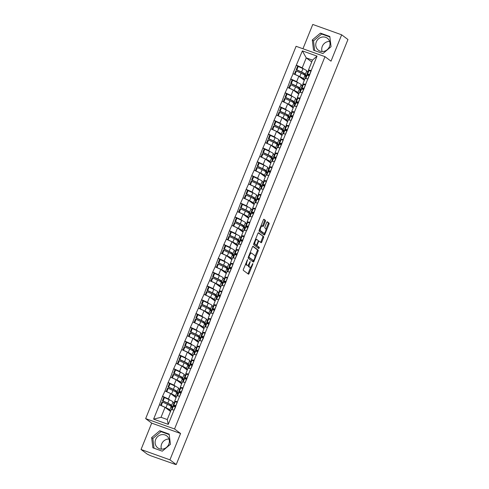 <?xml version="1.0" encoding="UTF-8"?>
<svg xmlns="http://www.w3.org/2000/svg" width="489" height="489" viewBox="0 0 489 489"><rect width="100%" height="100%" fill="white"/><g stroke="black" fill="none" stroke-linecap="round" stroke-linejoin="round"><path stroke-width="0.73" d="M247.581 259.61L243.412 269.292A0.941 0.336 109.7 0 0 243.345 270.374L248.424 274.17A0.941 0.336 109.7 0 0 248.455 274.188A0.941 0.336 109.7 0 0 249.054 273.51L252.782 264.286L252.807 263.522L251.908 265.185A3.013 1.082 109.7 0 1 249.989 267.349A3.013 1.082 109.7 0 1 249.879 267.287L249.457 266.976A3.013 1.082 109.7 0 1 249.677 263.522L250.209 261.572L249.28 263.223A3.013 1.082 109.7 0 1 247.361 265.386A3.013 1.082 109.7 0 1 247.257 265.331L246.835 265.014A3.013 1.082 109.7 0 1 247.055 261.56L247.581 259.61M322.098 51.522A7.482 6.938 126.8 0 1 322.294 46.351A7.482 6.938 126.8 0 1 329.647 41.424M316.316 41.883A7.482 6.938 -53.2 0 0 318.406 50.226A7.482 6.938 -53.2 0 0 329.452 46.596A7.482 6.938 -53.2 0 0 327.361 38.246A7.482 6.938 -53.2 0 0 316.316 41.883M161.449 449.146A7.482 6.938 126.8 0 1 161.645 443.975A7.482 6.938 126.8 0 1 168.998 439.049M168.803 444.214A7.482 6.938 126.8 0 1 157.758 447.851A7.482 6.938 126.8 0 1 155.667 439.507A7.482 6.938 126.8 0 1 166.712 435.87A7.482 6.938 126.8 0 1 168.803 444.214M265.344 221.431A0.941 0.336 109.7 0 0 265.411 220.35L263.987 219.286A0.941 0.336 109.7 0 0 263.95 219.268A0.941 0.336 109.7 0 0 263.351 219.946L259.213 230.185A0.941 0.336 109.7 0 0 259.146 231.266L264.225 235.062A0.941 0.336 109.7 0 0 264.256 235.081A0.941 0.336 109.7 0 0 264.855 234.402L268.993 224.164A0.941 0.336 109.7 0 0 269.066 223.082L267.342 221.798A0.941 0.336 109.7 0 0 267.312 221.78A0.941 0.336 109.7 0 0 266.713 222.452L264.94 226.835A0.941 0.336 109.7 0 0 264.873 227.917L265.723 228.552A2.518 0.905 109.7 0 1 265.588 231.309A2.518 0.905 109.7 0 1 263.938 233.247A2.518 0.905 109.7 0 1 263.846 233.198L260.503 230.698A2.518 0.905 109.7 0 1 260.637 227.941A2.518 0.905 109.7 0 1 262.293 226.004A2.518 0.905 109.7 0 1 262.379 226.052L262.935 226.468A0.941 0.336 109.7 0 0 262.972 226.486A0.941 0.336 109.7 0 0 263.571 225.814L265.344 221.431L264.5 221.126A0.941 0.336 109.7 0 0 264.567 220.05L263.687 219.39M180.582 433.492L151.694 423.132L141.046 449.489L169.934 459.843L180.582 433.492L174.542 428.975L324.971 56.651L331.01 61.162L341.658 34.805L347.954 39.511L176.229 464.55L175.484 464.287M169.934 459.843L176.229 464.55M253.076 246.285A0.941 0.336 109.7 0 0 253.045 246.267A0.941 0.336 109.7 0 0 252.446 246.939L248.308 257.183A0.941 0.336 109.7 0 0 248.235 258.265L253.314 262.061A0.941 0.336 109.7 0 0 253.351 262.08A0.941 0.336 109.7 0 0 253.95 261.401L258.088 251.157A0.941 0.336 109.7 0 0 258.155 250.081L253.009 246.26M253.76 243.687L257.899 233.442A0.941 0.336 109.7 0 1 258.498 232.764A0.941 0.336 109.7 0 1 258.528 232.782L263.608 236.578A0.941 0.336 109.7 0 1 263.54 237.66L261.768 242.043A0.941 0.336 109.7 0 1 261.169 242.721A0.941 0.336 109.7 0 1 261.138 242.703L259.078 241.163A0.941 0.336 109.7 0 0 259.042 241.144A0.941 0.336 109.7 0 0 258.443 241.817L257.269 244.726A0.941 0.336 109.7 0 0 257.202 245.808L259.347 247.41L258.877 248.638L253.693 244.763A0.941 0.336 109.7 0 1 253.76 243.687M174.542 428.975L145.655 418.621L296.089 46.296L324.971 56.651M297.96 66.382L296.322 65.159L292.929 73.564L298.828 76.235L304.311 80.33M296.322 65.159L302.385 50.88L317.037 56.131L168.247 424.391L153.595 419.14L159.402 404.77L165.05 407.349L170.527 411.445M164.182 397.502L162.544 396.273L159.402 404.77M162.544 396.273L164.976 390.974L170.624 393.553L176.101 397.649M169.756 383.706L168.118 382.477L164.976 390.974M168.118 382.477L170.551 377.178L176.199 379.757L181.676 383.853M175.331 369.91L173.693 368.682L170.551 377.178M173.693 368.682L176.126 363.376L181.774 365.961L187.25 370.057M180.906 356.108L179.267 354.886L176.126 363.376M179.267 354.886L181.7 349.58L187.348 352.166L192.825 356.261M186.48 342.312L184.842 341.09L181.7 349.58M184.842 341.09L187.275 335.784L192.923 338.37L198.4 342.465M192.055 328.516L190.417 327.294L187.275 335.784M190.417 327.294L192.849 321.988L198.497 324.574L203.974 328.669M197.629 314.72L195.991 313.498L192.849 321.988M195.991 313.498L198.424 308.192L204.066 310.778L209.549 314.873M203.204 300.924L201.566 299.702L198.424 308.192M201.566 299.702L203.992 294.396L209.64 296.982L215.123 301.077M208.779 287.129L207.134 285.906L203.992 294.396M207.134 285.906L209.567 280.6L215.215 283.186L220.698 287.281M214.347 273.333L212.709 272.11L209.567 280.6M212.709 272.11L215.142 266.805L220.79 269.384L226.273 273.479M219.922 259.537L218.283 258.308L215.142 266.805M218.283 258.308L220.716 253.009L226.364 255.588L231.847 259.683M225.496 245.741L223.858 244.512L220.716 253.009M223.858 244.512L226.291 239.213L231.939 241.792L237.422 245.888M231.071 231.945L229.433 230.716L226.291 239.213M229.433 230.716L231.865 225.411L237.513 227.996L242.996 232.092M236.645 218.143L235.007 216.92L231.865 225.411M235.007 216.92L237.44 211.615L243.088 214.2L248.565 218.296M242.22 204.347L240.582 203.124L237.44 211.615M240.582 203.124L243.015 197.819L248.663 200.404L254.139 204.5M247.795 190.551L246.156 189.329L243.015 197.819M246.156 189.329L248.589 184.023L254.237 186.609L259.714 190.704M253.369 176.755L251.731 175.533L248.589 184.023M251.731 175.533L254.164 170.227L259.812 172.813L265.289 176.908M258.944 162.959L257.306 161.737L254.164 170.227M257.306 161.737L259.738 156.431L265.386 159.017L270.863 163.112M264.518 149.163L262.88 147.941L259.738 156.431M262.88 147.941L265.313 142.635L270.961 145.221L276.438 149.316M270.093 135.367L268.455 134.145L265.313 142.635M268.455 134.145L270.888 128.839L276.536 131.419L282.012 135.514M275.668 121.572L274.029 120.343L270.888 128.839M274.029 120.343L276.456 115.043L282.104 117.623L287.587 121.718M281.242 107.776L279.604 106.547L276.456 115.043M279.604 106.547L282.031 101.247L287.679 103.827L293.162 107.922M286.817 93.98L285.173 92.751L282.031 101.247M285.173 92.751L287.605 87.445L293.253 90.031L298.736 94.126M292.385 80.178L290.747 78.955L287.605 87.445M290.747 78.955L293.18 73.65M303.907 84.634L302.88 83.863L305.063 78.472L307.832 78.906M298.828 76.235L296.652 81.632L298.253 82.83M301.627 85.349L302.245 85.813M302.88 83.863L305.656 84.297M291.004 79.047L296.652 81.632M298.333 98.43L297.306 97.659L299.488 92.268L302.263 92.702M293.253 90.031L291.077 95.428L292.679 96.626M296.053 99.145L296.676 99.609M297.306 97.659L300.081 98.093M285.429 92.843L291.077 95.428M292.758 112.225L291.731 111.455L293.913 106.064L296.689 106.498M287.679 103.827L285.503 109.224L287.104 110.422M290.478 112.941L291.102 113.405M291.731 111.455L294.506 111.895M279.855 106.639L285.503 109.224M287.184 126.021L286.157 125.251L288.339 119.86L291.114 120.294M282.104 117.623L279.928 123.02L281.53 124.218M284.904 126.743L285.527 127.201M286.157 125.251L288.932 125.691M274.28 120.435L279.928 123.02M281.609 139.817L280.582 139.053L282.764 133.656L285.539 134.09M276.536 131.419L274.353 136.816L275.955 138.014M279.329 140.539L279.952 140.997M280.582 139.053L283.357 139.487M268.705 134.23L274.353 136.816M276.034 153.613L275.014 152.849L277.19 147.452L279.965 147.886M270.961 145.221L268.779 150.612L270.38 151.81M273.754 154.335L274.378 154.799M275.014 152.849L277.783 153.283M263.131 148.026L268.779 150.612M270.46 167.409L269.439 166.645L271.615 161.248L274.39 161.682M265.386 159.017L263.204 164.408L264.806 165.606M268.186 168.13L268.803 168.595M269.439 166.645L272.208 167.079M257.556 161.828L263.204 164.408M264.891 181.205L263.864 180.441L266.04 175.044L268.816 175.478M259.812 172.813L257.63 178.204L259.237 179.402M262.611 181.926L263.229 182.391M263.864 180.441L266.633 180.875M251.982 175.624L257.63 178.204M259.317 195.001L258.29 194.237L260.466 188.84L263.241 189.28M254.237 186.609L252.055 192L253.663 193.204M257.037 195.722L257.654 196.187M258.29 194.237L261.059 194.671M246.407 189.42L252.055 192M253.742 208.797L252.715 208.033L254.891 202.635L257.666 203.076M248.663 200.404L246.48 205.802L248.088 207M251.462 209.518L252.079 209.983M252.715 208.033L255.49 208.467M240.832 203.216L246.48 205.802M248.167 222.599L247.141 221.829L249.317 216.438L252.092 216.871M243.088 214.2L240.906 219.598L242.513 220.796M245.888 223.314L246.505 223.779M247.141 221.829L249.916 222.263M235.258 217.012L240.906 219.598M242.593 236.395L241.566 235.625L243.748 230.233L246.517 230.667M237.513 227.996L235.331 233.394L236.939 234.592M240.313 237.11L240.93 237.575M241.566 235.625L244.341 236.059M229.683 230.808L235.331 233.394M237.018 250.191L235.991 249.421L238.174 244.029L240.943 244.463M231.939 241.792L229.763 247.189L231.364 248.388M234.738 250.906L235.356 251.37M235.991 249.421L238.766 249.861M224.115 244.604L229.763 247.189M231.444 263.987L230.417 263.216L232.599 257.825L235.368 258.259M226.364 255.588L224.188 260.985L225.79 262.183M229.164 264.708L229.781 265.166M230.417 263.216L233.192 263.657M218.54 258.4L224.188 260.985M225.869 277.783L224.842 277.018L227.024 271.621L229.793 272.055M220.79 269.384L218.614 274.781L220.215 275.979M223.589 278.504L224.207 278.962M224.842 277.018L227.617 277.452M212.966 272.196L218.614 274.781M220.294 291.578L219.268 290.814L221.45 285.417L224.225 285.851M215.215 283.186L213.039 288.577L214.64 289.775M218.015 292.3L218.638 292.764M219.268 290.814L222.043 291.248M207.391 285.992L213.039 288.577M214.72 305.374L213.693 304.61L215.875 299.213L218.65 299.647M209.64 296.982L207.464 302.373L209.066 303.571M212.44 306.096L213.063 306.56M213.693 304.61L216.468 305.044M201.816 299.794L207.464 302.373M209.145 319.17L208.118 318.406L210.301 313.009L213.076 313.443M204.066 310.778L201.89 316.169L203.491 317.367M206.865 319.892L207.489 320.356M208.118 318.406L210.893 318.84M196.242 313.59L201.89 316.169M203.571 332.966L202.544 332.202L204.726 326.805L207.501 327.245M198.497 324.574L196.315 329.965L197.917 331.169M201.291 333.687L201.914 334.152M202.544 332.202L205.319 332.636M190.667 327.385L196.315 329.965M197.996 346.762L196.975 345.998L199.151 340.601L201.926 341.041M192.923 338.37L190.741 343.767L192.342 344.965M195.716 347.483L196.34 347.948M196.975 345.998L199.744 346.432M185.093 341.181L190.741 343.767M192.421 360.564L191.401 359.794L193.577 354.403L196.352 354.837M187.348 352.166L185.166 357.563L186.767 358.761M190.148 361.279L190.765 361.744M191.401 359.794L194.17 360.228M179.518 354.977L185.166 357.563M186.853 374.36L185.826 373.59L188.002 368.199L190.777 368.633M181.774 365.961L179.591 371.359L181.199 372.557M184.573 375.075L185.19 375.54M185.826 373.59L188.595 374.024M173.943 368.773L179.591 371.359M181.278 388.156L180.252 387.386L182.428 381.995L185.203 382.429M176.199 379.757L174.017 385.155L175.624 386.353M178.998 388.871L179.616 389.336M180.252 387.386L183.02 387.826M168.369 382.569L174.017 385.155M175.704 401.952L174.677 401.182L176.853 395.79L179.628 396.224M170.624 393.553L168.442 398.951L170.05 400.149M173.424 402.673L174.041 403.132M174.677 401.182L177.452 401.622M162.794 396.365L168.442 398.951M141.046 449.489L147.342 454.195L150.759 455.766L175.423 464.44M165.05 407.349L161.028 417.3L167.262 419.538L171.278 409.586L174.053 410.02M167.262 419.538L168.247 424.391M153.595 419.14L161.028 417.3M341.658 34.805L312.771 24.45L302.954 48.753M151.694 423.132L145.655 418.621M309.482 70.832L308.455 70.068L312.477 60.116L306.242 57.885L302.226 67.837L303.828 69.035M311.725 61.981L306.242 57.885L302.385 50.88M307.202 71.553L307.819 72.017M308.455 70.068L311.23 70.502M312.477 60.116L317.037 56.131M296.578 65.251L302.226 67.837M151.645 437.594L152.886 447.814L162.269 451.176L170.41 444.324L169.17 434.104L159.781 430.742L151.645 437.594L152.849 438.499L154.035 448.224M322.923 53.552L331.059 46.7L329.818 36.486L320.436 33.118L312.294 39.97L313.535 50.19L322.923 53.552M245.674 263.699A3.013 1.082 109.7 0 0 245.991 264.708L246.835 265.014M246.639 265.105A3.013 1.082 109.7 0 1 246.517 265.087A3.013 1.082 109.7 0 1 246.413 265.026L245.991 264.708M248.369 264.824A3.013 1.082 109.7 0 0 248.614 266.67L249.457 266.976M249.262 267.067A3.013 1.082 109.7 0 1 249.145 267.043A3.013 1.082 109.7 0 1 249.035 266.988L248.614 266.67M247.88 273.767A0.941 0.336 109.7 0 0 248.216 273.21L250.68 267.116M254.983 256.45L257.245 250.857A0.941 0.336 109.7 0 0 257.312 249.775L252.776 246.389M252.776 261.652A0.941 0.336 109.7 0 0 253.106 261.102L253.326 260.558M249.084 256.523L249.042 257.281L253.522 260.625L254.451 258.895A3.013 1.082 109.7 0 0 254.665 255.441L251.621 253.161A3.013 1.082 109.7 0 0 251.517 253.106A3.013 1.082 109.7 0 0 249.598 255.264L249.084 256.523L248.638 256.364M253.522 260.625L248.345 257.086M250.778 252.862A3.013 1.082 109.7 0 0 250.674 252.801A3.013 1.082 109.7 0 0 249.983 253.039M258.229 232.886L263.608 236.578M260.594 242.293A0.941 0.336 109.7 0 0 260.93 241.743L262.697 237.361A0.941 0.336 109.7 0 0 262.77 236.279M259.005 241.138L258.235 240.857A0.941 0.336 109.7 0 0 258.216 240.845L259.042 241.144M253.962 243.192A2.518 0.905 109.7 0 0 254.219 243.907L256.242 245.087A0.941 0.336 109.7 0 0 256.273 245.105A0.941 0.336 109.7 0 0 256.358 245.502L259.347 247.41M258.271 248.192L258.504 247.104M255.399 244.787A0.941 0.336 109.7 0 0 255.435 244.806L256.273 245.105A0.941 0.336 109.7 0 0 256.878 244.433L258.051 241.523A0.941 0.336 109.7 0 0 258.119 240.441L256.939 239.561A2.518 0.905 109.7 0 0 256.853 239.518A2.518 0.905 109.7 0 0 255.197 241.45A2.518 0.905 109.7 0 0 255.062 244.207L256.242 245.087M256.095 239.262A2.518 0.905 109.7 0 0 256.01 239.213A2.518 0.905 109.7 0 0 255.515 239.347M262.397 226.065A0.941 0.336 109.7 0 0 262.727 225.515L264.5 221.126M261.536 225.753A2.518 0.905 109.7 0 0 261.45 225.704A2.518 0.905 109.7 0 0 260.979 225.82M259.402 229.72A2.518 0.905 109.7 0 0 259.659 230.398L260.503 230.698M263.192 232.966A2.518 0.905 109.7 0 1 263.094 232.941A2.518 0.905 109.7 0 1 263.003 232.898L259.659 230.398M265.985 229.231L268.155 223.858A0.941 0.336 109.7 0 0 268.223 222.782L267.043 221.896M263.681 234.659A0.941 0.336 109.7 0 0 264.017 234.103L264.408 233.131M169.225 434.599L160.991 431.646L152.849 438.499M160.991 431.646L159.781 430.742M329.879 36.975L321.64 34.022L313.504 40.874L314.684 50.599M313.504 40.874L312.294 39.97M321.64 34.022L320.436 33.118M174.848 406.634L174.28 406.304A7.861 0.807 22 0 1 173.534 405.821A7.861 0.807 22 0 1 173.149 405.35A7.861 0.807 22 0 1 173.772 405.283L175.961 405.577L177.342 402.166L175.148 401.879A7.861 0.807 22 0 0 174.524 401.946L173.149 405.35M175.508 406.726L175.404 406.671A6.424 0.66 22 0 1 174.793 406.273A6.424 0.66 22 0 1 174.481 405.888A6.424 0.66 22 0 1 174.995 405.833L175.985 405.968M170.869 406.212L170.288 404.831A6.424 0.66 22 0 0 167.171 403.028L162.446 400.839L163.075 400.956L164.451 397.551L163.821 397.435L162.446 400.839M168.98 410.289L168.448 409.391A6.424 0.66 -158 0 0 165.404 407.618M163.075 400.956L167.806 403.144A7.861 0.807 22 0 1 171.621 405.35L172.293 406.493L171.828 407.643L171.156 406.5A7.861 0.807 22 0 0 167.342 404.293L162.611 402.105L161.236 405.509L165.967 407.698L167.342 404.293M170.594 411.286L169.781 409.904A7.861 0.807 -158 0 0 165.967 407.698M173.705 406.487L173.876 406.059M173.901 403.48L172.996 401.946A7.861 0.807 -158 0 0 169.182 399.739L164.451 397.551M160.63 405.332L161.981 401.989L162.611 402.105M160.881 405.442L161.236 405.509M175.649 406.793L174.151 410.057M171.425 409.611L172.684 406.5A7.861 0.807 22 0 1 173.308 406.432L175.502 406.726M172.293 406.493L170.967 405.98M180.423 392.838L179.854 392.508A7.861 0.807 22 0 1 179.108 392.025A7.861 0.807 22 0 1 178.723 391.555A7.861 0.807 22 0 1 179.347 391.487L181.535 391.775L182.91 388.37L180.722 388.083A7.861 0.807 22 0 0 180.099 388.15L178.723 391.555M181.223 392.997L180.979 392.869A6.424 0.66 22 0 1 180.368 392.478A6.424 0.66 22 0 1 180.056 392.092A6.424 0.66 22 0 1 180.569 392.037L181.56 392.172M176.443 392.416L175.863 391.035A6.424 0.66 22 0 0 172.745 389.232L168.02 387.043L168.65 387.16L170.025 383.755L169.396 383.639L168.02 387.043M174.555 396.493L174.023 395.589A6.424 0.66 -158 0 0 170.979 393.822M168.65 387.16L173.381 389.348A7.861 0.807 22 0 1 177.195 391.555L177.868 392.698L177.403 393.847L176.731 392.704A7.861 0.807 22 0 0 172.917 390.497L168.185 388.309L166.81 391.713L171.541 393.902L172.917 390.497M176.168 397.49L175.355 396.108A7.861 0.807 -158 0 0 171.541 393.902M179.28 392.685L179.451 392.264M179.475 389.684L178.571 388.15A7.861 0.807 -158 0 0 174.756 385.943L170.025 383.755M166.205 391.536L167.556 388.193L168.185 388.309M166.456 391.646L166.81 391.713M179.726 396.261L181.071 392.93L178.882 392.636A7.861 0.807 22 0 0 178.259 392.704L177 395.815M177.868 392.698L176.535 392.178M185.997 379.042L185.429 378.712A7.861 0.807 22 0 1 184.677 378.229A7.861 0.807 22 0 1 184.298 377.759A7.861 0.807 22 0 1 184.921 377.691L187.11 377.979L188.485 374.574L186.297 374.287A7.861 0.807 22 0 0 185.673 374.354L184.298 377.759M186.798 379.201L186.553 379.073A6.424 0.66 22 0 1 185.942 378.682A6.424 0.66 22 0 1 185.631 378.297A6.424 0.66 22 0 1 186.144 378.241L187.128 378.37M182.018 378.62L181.437 377.239A6.424 0.66 22 0 0 178.32 375.436L173.595 373.248L174.225 373.358L175.6 369.953L174.97 369.843L173.595 373.248M180.129 382.698L179.597 381.793A6.424 0.66 -158 0 0 176.553 380.026M174.225 373.358L178.95 375.552A7.861 0.807 22 0 1 182.77 377.759L183.442 378.902L182.978 380.051L182.305 378.908A7.861 0.807 22 0 0 178.485 376.701L173.76 374.513L172.385 377.918L177.11 380.106L178.485 376.701M181.743 383.694L180.924 382.312A7.861 0.807 -158 0 0 177.11 380.106M184.854 378.889L185.025 378.462M185.05 375.888L184.145 374.354A7.861 0.807 -158 0 0 180.331 372.141L175.6 369.953M171.78 377.74L173.13 374.397L173.76 374.513M172.03 377.85L172.385 377.918M185.3 382.465L186.645 379.128L184.457 378.841A7.861 0.807 22 0 0 183.833 378.908L182.574 382.013M183.442 378.902L182.11 378.382M191.572 365.246L191.003 364.916A7.861 0.807 22 0 1 190.252 364.427A7.861 0.807 22 0 1 189.866 363.963A7.861 0.807 22 0 1 190.496 363.895L192.684 364.183L194.06 360.778L191.871 360.491A7.861 0.807 22 0 0 191.242 360.558L189.866 363.963M192.232 365.338L192.128 365.277A6.424 0.66 22 0 1 191.517 364.886A6.424 0.66 22 0 1 191.205 364.501A6.424 0.66 22 0 1 191.719 364.446L192.703 364.574M187.593 364.825L187.012 363.443A6.424 0.66 22 0 0 183.895 361.64L179.17 359.452L179.799 359.562L181.174 356.157L180.545 356.047L179.17 359.452M185.704 368.902L185.172 367.997A6.424 0.66 -158 0 0 182.128 366.23M179.799 359.562L184.524 361.75A7.861 0.807 22 0 1 188.338 363.963L189.017 365.106L188.552 366.255L187.874 365.112A7.861 0.807 22 0 0 184.06 362.905L179.335 360.711L177.959 364.122L182.684 366.31L184.06 362.905M187.318 369.898L186.498 368.517A7.861 0.807 -158 0 0 182.684 366.31M190.429 365.094L190.6 364.666M190.624 362.092L189.72 360.558A7.861 0.807 -158 0 0 185.899 358.345L181.174 356.157M177.354 363.938L178.705 360.601L179.335 360.711M177.605 364.054L177.959 364.122M192.373 365.399L190.875 368.669M188.149 368.217L189.402 365.112A7.861 0.807 22 0 1 190.032 365.045L192.22 365.332M189.017 365.106L187.684 364.586M197.146 351.45L196.578 351.12A7.861 0.807 22 0 1 195.826 350.631A7.861 0.807 22 0 1 195.441 350.167A7.861 0.807 22 0 1 196.071 350.1L198.259 350.387L199.634 346.982L197.446 346.689A7.861 0.807 22 0 0 196.816 346.756L195.441 350.167M197.947 351.603L197.703 351.481A6.424 0.66 22 0 1 197.091 351.084A6.424 0.66 22 0 1 196.78 350.705A6.424 0.66 22 0 1 197.293 350.65L198.277 350.778M193.167 351.029L192.587 349.647A6.424 0.66 22 0 0 189.469 347.844L184.744 345.656L185.374 345.766L186.749 342.361L186.12 342.251L184.744 345.656M191.278 355.106L190.747 354.201A6.424 0.66 -158 0 0 187.703 352.435M185.374 345.766L190.099 347.954A7.861 0.807 22 0 1 193.913 350.161L194.591 351.31L194.127 352.459L193.448 351.316A7.861 0.807 22 0 0 189.634 349.103L184.909 346.915L183.534 350.32L188.259 352.508L189.634 349.103M192.892 356.102L192.073 354.721A7.861 0.807 -158 0 0 188.259 352.508M196.003 351.298L196.175 350.87M196.199 348.296L195.288 346.756A7.861 0.807 -158 0 0 191.474 344.549L186.749 342.361M182.929 350.142L184.28 346.805L184.909 346.915M183.179 350.258L183.534 350.32M196.45 354.873L197.794 351.536L195.606 351.249A7.861 0.807 22 0 0 194.977 351.316L193.723 354.421M194.591 351.31L193.259 350.79M202.721 337.654L202.153 337.318A7.861 0.807 22 0 1 201.401 336.835A7.861 0.807 22 0 1 201.016 336.365A7.861 0.807 22 0 1 201.645 336.298L203.834 336.591L205.209 333.186L203.021 332.893A7.861 0.807 22 0 0 202.391 332.96L201.016 336.365M203.381 337.746L203.277 337.685A6.424 0.66 22 0 1 202.666 337.288A6.424 0.66 22 0 1 202.348 336.909A6.424 0.66 22 0 1 202.862 336.854L203.852 336.982M198.742 337.227L198.161 335.851A6.424 0.66 22 0 0 195.044 334.048L190.319 331.86L190.948 331.97L192.324 328.565L191.694 328.455L190.319 331.86M196.853 341.31L196.321 340.405A6.424 0.66 -158 0 0 193.277 338.639M190.948 331.97L195.673 334.158A7.861 0.807 22 0 1 199.488 336.365L200.166 337.508L199.701 338.663L199.023 337.514A7.861 0.807 22 0 0 195.209 335.307L190.484 333.119L189.109 336.524L193.833 338.712L195.209 335.307M198.467 342.306L197.648 340.925A7.861 0.807 -158 0 0 193.833 338.712M201.572 337.502L201.749 337.074M201.774 334.5L200.863 332.96A7.861 0.807 -158 0 0 197.049 330.753L192.324 328.565M188.503 336.346L189.854 333.009L190.484 333.119M188.754 336.463L189.109 336.524M203.522 337.807L202.024 341.071M199.298 340.625L200.551 337.52A7.861 0.807 22 0 1 201.181 337.453L203.369 337.74M200.166 337.508L198.834 336.994M208.296 323.859L207.727 323.522A7.861 0.807 22 0 1 206.975 323.04A7.861 0.807 22 0 1 206.59 322.569A7.861 0.807 22 0 1 207.22 322.502L209.408 322.795L210.783 319.39L208.595 319.097A7.861 0.807 22 0 0 207.966 319.164L206.59 322.569M208.95 323.95L208.852 323.889A6.424 0.66 22 0 1 208.241 323.492A6.424 0.66 22 0 1 207.923 323.107A6.424 0.66 22 0 1 208.436 323.052L209.426 323.186M204.316 323.431L203.736 322.055A6.424 0.66 22 0 0 200.618 320.252L195.887 318.064L196.523 318.174L197.898 314.769L197.269 314.659L195.887 318.064M202.428 327.514L201.896 326.609A6.424 0.66 -158 0 0 198.852 324.843M196.523 318.174L201.248 320.362A7.861 0.807 22 0 1 205.062 322.569L205.741 323.712L205.276 324.861L204.598 323.718A7.861 0.807 22 0 0 200.783 321.511L196.058 319.323L194.683 322.728L199.408 324.916L200.783 321.511M204.041 328.51L203.222 327.123A7.861 0.807 -158 0 0 199.408 324.916M207.147 323.706L207.324 323.278M207.348 320.705L206.437 319.164A7.861 0.807 -158 0 0 202.623 316.958L197.898 314.769M194.078 322.551L195.423 319.213L196.058 319.323M194.329 322.667L194.683 322.728M209.096 324.011L207.599 327.275M204.873 326.829L206.126 323.718A7.861 0.807 22 0 1 206.755 323.651L208.944 323.944M205.741 323.712L204.408 323.198M213.87 310.063L213.302 309.726A7.861 0.807 22 0 1 212.55 309.244A7.861 0.807 22 0 1 212.165 308.773A7.861 0.807 22 0 1 212.794 308.706L214.983 308.999L216.358 305.594L214.17 305.301A7.861 0.807 22 0 0 213.54 305.368L212.165 308.773M214.671 310.215L214.427 310.093A6.424 0.66 22 0 1 213.815 309.696A6.424 0.66 22 0 1 213.497 309.311A6.424 0.66 22 0 1 214.011 309.256L215.001 309.39M209.885 309.635L209.31 308.259A6.424 0.66 22 0 0 206.193 306.456L201.462 304.268L202.098 304.378L203.473 300.973L202.837 300.863L201.462 304.268M208.002 313.712L207.47 312.813A6.424 0.66 -158 0 0 204.426 311.041M202.098 304.378L206.823 306.566A7.861 0.807 22 0 1 210.637 308.773L211.309 309.916L210.845 311.065L210.172 309.922A7.861 0.807 22 0 0 206.358 307.715L201.633 305.527L200.258 308.932L204.983 311.12L206.358 307.715M209.616 314.714L208.797 313.327A7.861 0.807 -158 0 0 204.983 311.12M212.721 309.91L212.898 309.482M212.923 306.909L212.012 305.368A7.861 0.807 -158 0 0 208.198 303.162L203.473 300.973M199.653 308.755L200.997 305.417L201.633 305.527M199.903 308.871L200.258 308.932M213.173 313.48L214.518 310.148L212.33 309.855A7.861 0.807 22 0 0 211.7 309.922L210.447 313.033M211.309 309.916L209.983 309.403M219.445 296.267L218.876 295.931A7.861 0.807 22 0 1 218.125 295.448A7.861 0.807 22 0 1 217.739 294.977A7.861 0.807 22 0 1 218.369 294.91L220.557 295.203L221.933 291.799L219.744 291.505A7.861 0.807 22 0 0 219.115 291.572L217.739 294.977M220.099 296.352L220.001 296.297A6.424 0.66 22 0 1 219.39 295.9A6.424 0.66 22 0 1 219.072 295.515A6.424 0.66 22 0 1 219.585 295.46L220.576 295.594M215.46 295.839L214.885 294.464A6.424 0.66 22 0 0 211.768 292.66L207.036 290.472L207.672 290.582L209.047 287.177L208.412 287.061L207.036 290.472M213.577 299.916L213.045 299.017A6.424 0.66 -158 0 0 210.001 297.245M207.672 290.582L212.397 292.77A7.861 0.807 22 0 1 216.211 294.977L216.884 296.12L216.419 297.269L215.747 296.126A7.861 0.807 22 0 0 211.933 293.92L207.208 291.731L205.832 295.136L210.557 297.324L211.933 293.92M215.184 300.918L214.371 299.531A7.861 0.807 -158 0 0 210.557 297.324M218.296 296.114L218.473 295.686M218.491 293.113L217.587 291.572A7.861 0.807 -158 0 0 213.772 289.366L209.047 287.177M205.227 294.959L206.572 291.621L207.208 291.731M205.478 295.075L205.832 295.136M220.239 296.42L218.748 299.684M216.022 299.237L217.275 296.126A7.861 0.807 22 0 1 217.905 296.059L220.093 296.352M216.884 296.12L215.557 295.607M225.019 282.471L224.451 282.135A7.861 0.807 22 0 1 223.699 281.652A7.861 0.807 22 0 1 223.314 281.181A7.861 0.807 22 0 1 223.944 281.114L226.132 281.407L227.507 278.003L225.319 277.709A7.861 0.807 22 0 0 224.689 277.776L223.314 281.181M225.814 282.624L225.576 282.501A6.424 0.66 22 0 1 224.964 282.104A6.424 0.66 22 0 1 224.647 281.719A6.424 0.66 22 0 1 225.16 281.664L226.15 281.798M221.034 282.043L220.46 280.668A6.424 0.66 22 0 0 217.342 278.858L212.611 276.67L213.247 276.786L214.622 273.382L213.986 273.265L212.611 276.67M219.145 286.12L218.62 285.221A6.424 0.66 -158 0 0 215.576 283.449M213.247 276.786L217.972 278.974A7.861 0.807 22 0 1 221.786 281.181L222.458 282.324L221.994 283.473L221.321 282.33A7.861 0.807 22 0 0 217.507 280.124L212.782 277.935L211.407 281.34L216.132 283.528L217.507 280.124M220.759 287.116L219.946 285.735A7.861 0.807 -158 0 0 216.132 283.528M223.87 282.318L224.041 281.89M224.066 279.317L223.161 277.776A7.861 0.807 -158 0 0 219.347 275.57L214.622 273.382M210.802 281.163L212.147 277.825L212.782 277.935M211.046 281.279L211.407 281.34M224.323 285.888L225.667 282.556L223.479 282.263A7.861 0.807 22 0 0 222.85 282.33L221.59 285.442M222.458 282.324L221.132 281.811M230.588 268.669L230.019 268.339A7.861 0.807 22 0 1 229.274 267.856A7.861 0.807 22 0 1 228.889 267.385A7.861 0.807 22 0 1 229.518 267.318L231.707 267.611L233.082 264.201L230.894 263.913A7.861 0.807 22 0 0 230.264 263.981L228.889 267.385M231.389 268.828L231.15 268.705A6.424 0.66 22 0 1 230.539 268.308A6.424 0.66 22 0 1 230.221 267.923A6.424 0.66 22 0 1 230.735 267.868L231.725 268.003M226.609 268.247L226.034 266.866A6.424 0.66 22 0 0 222.917 265.062L218.186 262.874L218.815 262.99L220.197 259.586L219.561 259.47L218.186 262.874M224.72 272.324L224.188 271.426A6.424 0.66 -158 0 0 221.15 269.653M218.815 262.99L223.546 265.179A7.861 0.807 22 0 1 227.361 267.385L228.033 268.528L227.568 269.677L226.896 268.534A7.861 0.807 22 0 0 223.082 266.328L218.351 264.139L216.975 267.544L221.706 269.732L223.082 266.328M226.334 273.32L225.521 271.939A7.861 0.807 -158 0 0 221.706 269.732M229.445 268.522L229.616 268.094M229.641 265.515L228.736 263.981A7.861 0.807 -158 0 0 224.922 261.774L220.197 259.586M216.37 267.367L217.721 264.023L218.351 264.139M216.621 267.477L216.975 267.544M229.891 272.092L231.242 268.761L229.054 268.467A7.861 0.807 22 0 0 228.424 268.534L227.165 271.646M228.033 268.528L226.707 268.015M236.163 254.873L235.594 254.543A7.861 0.807 22 0 1 234.848 254.06A7.861 0.807 22 0 1 234.463 253.589A7.861 0.807 22 0 1 235.093 253.522L237.281 253.809L238.656 250.405L236.468 250.117A7.861 0.807 22 0 0 235.839 250.185L234.463 253.589M236.963 255.032L236.725 254.903A6.424 0.66 22 0 1 236.108 254.512A6.424 0.66 22 0 1 235.796 254.127A6.424 0.66 22 0 1 236.309 254.072L237.299 254.201M232.183 254.451L231.603 253.07A6.424 0.66 22 0 0 228.491 251.267L223.76 249.078L224.39 249.194L225.765 245.79L225.136 245.674L223.76 249.078M230.295 258.528L229.763 257.624A6.424 0.66 -158 0 0 226.725 255.857M224.39 249.194L229.121 251.383A7.861 0.807 22 0 1 232.935 253.589L233.608 254.732L233.143 255.881L232.471 254.738A7.861 0.807 22 0 0 228.656 252.532L223.925 250.344L222.55 253.748L227.281 255.936L228.656 252.532M231.908 259.525L231.095 258.143A7.861 0.807 -158 0 0 227.281 255.936M235.02 254.72L235.191 254.298M235.215 251.719L234.31 250.185A7.861 0.807 -158 0 0 230.496 247.978L225.765 245.79M221.945 253.571L223.296 250.227L223.925 250.344M222.195 253.681L222.55 253.748M235.466 258.296L236.817 254.965L234.628 254.671A7.861 0.807 22 0 0 233.999 254.738L232.74 257.85M233.608 254.732L232.281 254.213M241.737 241.077L241.169 240.747A7.861 0.807 22 0 1 240.423 240.264A7.861 0.807 22 0 1 240.038 239.793A7.861 0.807 22 0 1 240.667 239.726L242.856 240.013L244.231 236.609L242.043 236.321A7.861 0.807 22 0 0 241.413 236.389L240.038 239.793M242.538 241.236L242.299 241.108A6.424 0.66 22 0 1 241.682 240.716A6.424 0.66 22 0 1 241.37 240.331A6.424 0.66 22 0 1 241.884 240.276L242.874 240.405M237.758 240.655L237.177 239.274A6.424 0.66 22 0 0 234.06 237.471L229.335 235.282L229.964 235.392L231.34 231.988L230.71 231.878L229.335 235.282M235.869 244.732L235.337 243.828A6.424 0.66 -158 0 0 232.299 242.061M229.964 235.392L234.696 237.587A7.861 0.807 22 0 1 238.51 239.793L239.182 240.936L238.718 242.086L238.045 240.943A7.861 0.807 22 0 0 234.231 238.736L229.5 236.548L228.125 239.952L232.856 242.141L234.231 238.736M237.483 245.729L236.67 244.347A7.861 0.807 -158 0 0 232.856 242.141M240.594 240.924L240.765 240.496M240.79 237.923L239.885 236.389A7.861 0.807 -158 0 0 236.071 234.176L231.34 231.988M227.519 239.775L228.87 236.431L229.5 236.548M227.77 239.885L228.125 239.952M241.04 244.5L242.391 241.163L240.203 240.875A7.861 0.807 22 0 0 239.573 240.943L238.314 244.048M239.182 240.936L237.856 240.417M247.312 227.281L246.743 226.951A7.861 0.807 22 0 1 245.998 226.462A7.861 0.807 22 0 1 245.612 225.997A7.861 0.807 22 0 1 246.236 225.93L248.43 226.218L249.806 222.813L247.617 222.526A7.861 0.807 22 0 0 246.988 222.593L245.612 225.997M247.972 227.373L247.868 227.312A6.424 0.66 22 0 1 247.257 226.92A6.424 0.66 22 0 1 246.945 226.535A6.424 0.66 22 0 1 247.458 226.48L248.449 226.609M243.333 226.859L242.752 225.478A6.424 0.66 22 0 0 239.634 223.675L234.909 221.486L235.539 221.596L236.914 218.192L236.285 218.082L234.909 221.486M241.444 230.936L240.912 230.032A6.424 0.66 -158 0 0 237.874 228.265M235.539 221.596L240.27 223.785A7.861 0.807 22 0 1 244.084 225.997L244.757 227.141L244.292 228.29L243.62 227.147A7.861 0.807 22 0 0 239.806 224.94L235.075 222.746L233.699 226.15L238.43 228.345L239.806 224.94M243.057 231.933L242.244 230.551A7.861 0.807 -158 0 0 238.43 228.345M246.169 227.128L246.34 226.7M246.364 224.127L245.46 222.593A7.861 0.807 -158 0 0 241.645 220.38L236.914 218.192M233.094 225.973L234.445 222.636L235.075 222.746M233.345 226.089L233.699 226.15M248.112 227.434L246.615 230.704M243.889 230.252L245.148 227.147A7.861 0.807 22 0 1 245.778 227.079L247.966 227.367M244.757 227.141L243.43 226.621M252.886 213.485L252.318 213.155A7.861 0.807 22 0 1 251.572 212.666A7.861 0.807 22 0 1 251.187 212.202A7.861 0.807 22 0 1 251.811 212.134L253.999 212.422L255.38 209.017L253.186 208.724A7.861 0.807 22 0 0 252.562 208.791L251.187 212.202M253.687 213.638L253.443 213.516A6.424 0.66 22 0 1 252.831 213.118A6.424 0.66 22 0 1 252.52 212.739A6.424 0.66 22 0 1 253.033 212.684L254.023 212.813M248.907 213.063L248.326 211.682A6.424 0.66 22 0 0 245.209 209.879L240.484 207.691L241.114 207.801L242.489 204.396L241.859 204.286L240.484 207.691M247.018 217.14L246.487 216.236A6.424 0.66 -158 0 0 243.443 214.469M241.114 207.801L245.845 209.989A7.861 0.807 22 0 1 249.659 212.195L250.331 213.345L249.867 214.494L249.194 213.351A7.861 0.807 22 0 0 245.38 211.138L240.649 208.95L239.274 212.354L244.005 214.543L245.38 211.138M248.632 218.137L247.819 216.755A7.861 0.807 -158 0 0 244.005 214.543M251.743 213.332L251.914 212.904M251.939 210.331L251.034 208.791A7.861 0.807 -158 0 0 247.22 206.584L242.489 204.396M238.669 212.177L240.02 208.84L240.649 208.95M238.919 212.293L239.274 212.354M252.19 216.908L253.534 213.571L251.346 213.283A7.861 0.807 22 0 0 250.723 213.351L249.463 216.456M250.331 213.345L249.005 212.825M258.461 199.689L257.892 199.353A7.861 0.807 22 0 1 257.147 198.87A7.861 0.807 22 0 1 256.762 198.4A7.861 0.807 22 0 1 257.385 198.332L259.573 198.626L260.949 195.221L258.76 194.928A7.861 0.807 22 0 0 258.137 194.995L256.762 198.4M259.262 199.842L259.017 199.72A6.424 0.66 22 0 1 258.406 199.323A6.424 0.66 22 0 1 258.094 198.944A6.424 0.66 22 0 1 258.608 198.889L259.598 199.017M254.482 199.261L253.901 197.886A6.424 0.66 22 0 0 250.784 196.083L246.059 193.895L246.688 194.005L248.064 190.6L247.434 190.49L246.059 193.895M252.593 203.345L252.061 202.44A6.424 0.66 -158 0 0 249.017 200.673M246.688 194.005L251.419 196.193A7.861 0.807 22 0 1 255.234 198.4L255.906 199.543L255.441 200.698L254.769 199.549A7.861 0.807 22 0 0 250.955 197.342L246.224 195.154L244.848 198.558L249.579 200.747L250.955 197.342M254.207 204.341L253.394 202.953A7.861 0.807 -158 0 0 249.579 200.747M257.318 199.536L257.489 199.109M257.514 196.535L256.609 194.995A7.861 0.807 -158 0 0 252.795 192.788L248.064 190.6M244.243 198.381L245.594 195.044L246.224 195.154M244.494 198.497L244.848 198.558M257.764 203.106L259.109 199.775L256.921 199.488A7.861 0.807 22 0 0 256.297 199.555L255.038 202.66M255.906 199.543L254.573 199.029M264.036 185.893L263.467 185.557A7.861 0.807 22 0 1 262.715 185.074A7.861 0.807 22 0 1 262.33 184.604A7.861 0.807 22 0 1 262.96 184.536L265.148 184.83L266.523 181.425L264.335 181.132A7.861 0.807 22 0 0 263.712 181.199L262.33 184.604M264.696 185.985L264.592 185.924A6.424 0.66 22 0 1 263.981 185.527A6.424 0.66 22 0 1 263.669 185.142A6.424 0.66 22 0 1 264.182 185.087L265.166 185.221M260.056 185.465L259.476 184.09A6.424 0.66 22 0 0 256.358 182.287L251.633 180.099L252.263 180.209L253.638 176.804L253.009 176.694L251.633 180.099M258.168 189.543L257.636 188.644A6.424 0.66 -158 0 0 254.592 186.877M252.263 180.209L256.988 182.397A7.861 0.807 22 0 1 260.808 184.604L261.481 185.747L261.016 186.896L260.344 185.753A7.861 0.807 22 0 0 256.523 183.546L251.798 181.358L250.423 184.763L255.148 186.951L256.523 183.546M259.781 190.545L258.962 189.157A7.861 0.807 -158 0 0 255.148 186.951M262.893 185.741L263.064 185.313M263.088 182.739L262.183 181.199A7.861 0.807 -158 0 0 258.369 178.992L253.638 176.804M249.818 184.585L251.169 181.248L251.798 181.358M250.068 184.701L250.423 184.763M264.836 186.046L263.339 189.31M260.613 188.864L261.866 185.753A7.861 0.807 22 0 1 262.495 185.686L264.683 185.979M261.481 185.747L260.148 185.233M269.61 172.097L269.042 171.761A7.861 0.807 22 0 1 268.29 171.278A7.861 0.807 22 0 1 267.905 170.808A7.861 0.807 22 0 1 268.534 170.74L270.723 171.034L272.098 167.629L269.91 167.336A7.861 0.807 22 0 0 269.28 167.403L267.905 170.808M270.411 172.25L270.166 172.128A6.424 0.66 22 0 1 269.555 171.731A6.424 0.66 22 0 1 269.243 171.346A6.424 0.66 22 0 1 269.757 171.291L270.741 171.425M265.631 171.67L265.05 170.294A6.424 0.66 22 0 0 261.933 168.491L257.208 166.303L257.837 166.413L259.213 163.008L258.583 162.898L257.208 166.303M263.742 175.747L263.21 174.848A6.424 0.66 -158 0 0 260.166 173.075M257.837 166.413L262.562 168.601A7.861 0.807 22 0 1 266.377 170.808L267.055 171.951L266.591 173.1L265.912 171.957A7.861 0.807 22 0 0 262.098 169.75L257.373 167.562L255.998 170.967L260.723 173.155L262.098 169.75M265.356 176.749L264.537 175.362A7.861 0.807 -158 0 0 260.723 173.155M268.467 171.945L268.638 171.517M268.663 168.943L267.758 167.403A7.861 0.807 -158 0 0 263.938 165.196L259.213 163.008M255.392 170.789L256.743 167.452L257.373 167.562M255.643 170.905L255.998 170.967M268.913 175.514L270.258 172.183L268.07 171.89A7.861 0.807 22 0 0 267.44 171.957L266.187 175.068M267.055 171.951L265.723 171.437M275.185 158.302L274.616 157.965A7.861 0.807 22 0 1 273.864 157.482A7.861 0.807 22 0 1 273.479 157.012A7.861 0.807 22 0 1 274.109 156.945L276.297 157.238L277.673 153.833L275.484 153.54A7.861 0.807 22 0 0 274.855 153.607L273.479 157.012M275.845 158.387L275.741 158.332A6.424 0.66 22 0 1 275.13 157.935A6.424 0.66 22 0 1 274.818 157.55A6.424 0.66 22 0 1 275.331 157.495L276.316 157.629M271.206 157.874L270.625 156.498A6.424 0.66 22 0 0 267.507 154.695L262.782 152.507L263.412 152.617L264.787 149.212L264.158 149.096L262.782 152.507M269.317 161.951L268.785 161.052A6.424 0.66 -158 0 0 265.741 159.28M263.412 152.617L268.137 154.805A7.861 0.807 22 0 1 271.951 157.012L272.63 158.155L272.165 159.304L271.487 158.161A7.861 0.807 22 0 0 267.672 155.954L262.948 153.766L261.572 157.171L266.297 159.359L267.672 155.954M270.93 162.953L270.111 161.566A7.861 0.807 -158 0 0 266.297 159.359M274.042 158.149L274.213 157.721M274.237 155.147L273.327 153.607A7.861 0.807 -158 0 0 269.512 151.401L264.787 149.212M260.967 156.993L262.318 153.656L262.948 153.766M261.218 157.11L261.572 157.171M275.985 158.454L274.488 161.718M271.762 161.272L273.015 158.161A7.861 0.807 22 0 1 273.644 158.094L275.833 158.387M272.63 158.155L271.297 157.641M280.759 144.506L280.191 144.169A7.861 0.807 22 0 1 279.439 143.687A7.861 0.807 22 0 1 279.054 143.216A7.861 0.807 22 0 1 279.684 143.149L281.872 143.442L283.247 140.037L281.059 139.744A7.861 0.807 22 0 0 280.429 139.811L279.054 143.216M281.56 144.658L281.316 144.536A6.424 0.66 22 0 1 280.704 144.139A6.424 0.66 22 0 1 280.386 143.754A6.424 0.66 22 0 1 280.9 143.699L281.89 143.833M276.78 144.078L276.199 142.702A6.424 0.66 22 0 0 273.082 140.893L268.357 138.705L268.987 138.821L270.362 135.416L269.732 135.3L268.357 138.705M274.891 148.155L274.36 147.256A6.424 0.66 -158 0 0 271.316 145.484M268.987 138.821L273.712 141.009A7.861 0.807 22 0 1 277.526 143.216L278.204 144.359L277.74 145.508L277.061 144.365A7.861 0.807 22 0 0 273.247 142.158L268.522 139.97L267.147 143.375L271.872 145.563L273.247 142.158M276.505 149.151L275.686 147.77A7.861 0.807 -158 0 0 271.872 145.563M279.61 144.353L279.787 143.925M279.812 141.352L278.901 139.811A7.861 0.807 -158 0 0 275.087 137.605L270.362 135.416M266.542 143.198L267.893 139.86L268.522 139.97M266.792 143.314L267.147 143.375M280.063 147.922L281.407 144.591L279.219 144.298A7.861 0.807 22 0 0 278.589 144.365L277.336 147.476M278.204 144.359L276.872 143.845M286.334 130.704L285.765 130.374A7.861 0.807 22 0 1 285.014 129.891A7.861 0.807 22 0 1 284.629 129.42A7.861 0.807 22 0 1 285.258 129.353L287.446 129.646L288.822 126.235L286.633 125.948A7.861 0.807 22 0 0 286.004 126.015L284.629 129.42M287.135 130.863L286.89 130.74A6.424 0.66 22 0 1 286.279 130.343A6.424 0.66 22 0 1 285.961 129.958A6.424 0.66 22 0 1 286.475 129.903L287.465 130.037M282.355 130.282L281.774 128.9A6.424 0.66 22 0 0 278.657 127.097L273.926 124.909L274.561 125.025L275.937 121.62L275.307 121.504L273.926 124.909M280.466 134.359L279.934 133.46A6.424 0.66 -158 0 0 276.89 131.688M274.561 125.025L279.286 127.213A7.861 0.807 22 0 1 283.1 129.42L283.779 130.563L283.314 131.712L282.636 130.569A7.861 0.807 22 0 0 278.822 128.362L274.097 126.174L272.721 129.579L277.446 131.767L278.822 128.362M282.08 135.355L281.261 133.974A7.861 0.807 -158 0 0 277.446 131.767M285.185 130.557L285.362 130.129M285.387 127.55L284.476 126.015A7.861 0.807 -158 0 0 280.662 123.809L275.937 121.62M272.116 129.402L273.461 126.058L274.097 126.174M272.367 129.512L272.721 129.579M285.637 134.127L286.982 130.795L284.794 130.502A7.861 0.807 22 0 0 284.164 130.569L282.911 133.68M283.779 130.563L282.446 130.05M291.909 116.908L291.34 116.578A7.861 0.807 22 0 1 290.588 116.095A7.861 0.807 22 0 1 290.203 115.624A7.861 0.807 22 0 1 290.833 115.557L293.021 115.844L294.396 112.439L292.208 112.152A7.861 0.807 22 0 0 291.578 112.219L290.203 115.624M292.563 116.999L292.465 116.938A6.424 0.66 22 0 1 291.854 116.547A6.424 0.66 22 0 1 291.536 116.162A6.424 0.66 22 0 1 292.049 116.107L293.039 116.235M287.923 116.486L287.349 115.104A6.424 0.66 22 0 0 284.231 113.301L279.5 111.113L280.136 111.229L281.511 107.825L280.875 107.708L279.5 111.113M286.041 120.563L285.509 119.658A6.424 0.66 -158 0 0 282.465 117.892M280.136 111.229L284.861 113.417A7.861 0.807 22 0 1 288.675 115.624L289.347 116.767L288.883 117.916L288.21 116.773A7.861 0.807 22 0 0 284.396 114.567L279.671 112.378L278.296 115.783L283.021 117.971L284.396 114.567M287.654 121.559L286.835 120.178A7.861 0.807 -158 0 0 283.021 117.971M290.759 116.755L290.937 116.327M290.961 113.754L290.05 112.219A7.861 0.807 -158 0 0 286.236 110.013L281.511 107.825M277.691 115.606L279.036 112.262L279.671 112.378M277.941 115.716L278.296 115.783M292.703 117.067L291.212 120.331M288.486 119.884L289.739 116.773A7.861 0.807 22 0 1 290.368 116.706L292.556 116.999M289.347 116.767L288.021 116.248M297.483 103.112L296.915 102.782A7.861 0.807 22 0 1 296.163 102.299A7.861 0.807 22 0 1 295.778 101.828A7.861 0.807 22 0 1 296.407 101.761L298.596 102.048L299.971 98.644L297.783 98.356A7.861 0.807 22 0 0 297.153 98.423L295.778 101.828M298.278 103.271L298.039 103.142A6.424 0.66 22 0 1 297.428 102.751A6.424 0.66 22 0 1 297.11 102.366A6.424 0.66 22 0 1 297.624 102.311L298.614 102.439M293.498 102.69L292.923 101.309A6.424 0.66 22 0 0 289.806 99.505L285.075 97.317L285.71 97.427L287.086 94.022L286.45 93.912L285.075 97.317M291.615 106.767L291.083 105.862A6.424 0.66 -158 0 0 288.039 104.096M285.71 97.427L290.435 99.622A7.861 0.807 22 0 1 294.25 101.828L294.922 102.971L294.457 104.12L293.785 102.977A7.861 0.807 22 0 0 289.971 100.771L285.246 98.582L283.871 101.987L288.596 104.175L289.971 100.771M293.223 107.763L292.41 106.382A7.861 0.807 -158 0 0 288.596 104.175M296.334 102.959L296.511 102.531M296.53 99.958L295.625 98.423A7.861 0.807 -158 0 0 291.811 96.211L287.086 94.022M283.265 101.81L284.61 98.466L285.246 98.582M283.51 101.92L283.871 101.987M296.786 106.535L298.131 103.197L295.943 102.91A7.861 0.807 22 0 0 295.313 102.977L294.06 106.082M294.922 102.971L293.596 102.452M303.052 89.316L302.483 88.986A7.861 0.807 22 0 1 301.737 88.497A7.861 0.807 22 0 1 301.352 88.032A7.861 0.807 22 0 1 301.982 87.965L304.17 88.252L305.546 84.848L303.357 84.56A7.861 0.807 22 0 0 302.728 84.628L301.352 88.032M303.852 89.469L303.614 89.346A6.424 0.66 22 0 1 303.003 88.955A6.424 0.66 22 0 1 302.685 88.57A6.424 0.66 22 0 1 303.198 88.515L304.189 88.643M299.072 88.894L298.498 87.513A6.424 0.66 22 0 0 295.38 85.709L290.649 83.521L291.285 83.631L292.66 80.227L292.025 80.117L290.649 83.521M297.184 92.971L296.658 92.066A6.424 0.66 -158 0 0 293.614 90.3M291.285 83.631L296.01 85.819A7.861 0.807 22 0 1 299.824 88.032L300.497 89.175L300.032 90.324L299.36 89.181A7.861 0.807 22 0 0 295.545 86.975L290.821 84.78L289.439 88.185L294.17 90.379L295.545 86.975M298.797 93.967L297.984 92.586A7.861 0.807 -158 0 0 294.17 90.379M301.909 89.163L302.08 88.735M302.104 86.162L301.2 84.628A7.861 0.807 -158 0 0 297.385 82.415L292.66 80.227M288.84 88.008L290.185 84.67L290.821 84.78M289.085 88.124L289.439 88.185M302.361 92.739L303.706 89.401L301.517 89.114A7.861 0.807 22 0 0 300.888 89.181L299.629 92.287M300.497 89.175L299.17 88.656M308.626 75.52L308.058 75.19A7.861 0.807 22 0 1 307.312 74.701A7.861 0.807 22 0 1 306.927 74.236A7.861 0.807 22 0 1 307.557 74.169L309.745 74.456L311.12 71.052L308.932 70.758A7.861 0.807 22 0 0 308.302 70.826L306.927 74.236M309.427 75.673L309.189 75.55A6.424 0.66 22 0 1 308.577 75.153A6.424 0.66 22 0 1 308.259 74.774A6.424 0.66 22 0 1 308.773 74.719L309.763 74.848M304.647 75.098L304.072 73.717A6.424 0.66 22 0 0 300.955 71.914L296.224 69.725L296.854 69.835L298.235 66.431L297.599 66.321L296.224 69.725M302.758 79.175L302.226 78.271A6.424 0.66 -158 0 0 299.189 76.504M296.854 69.835L301.585 72.024A7.861 0.807 22 0 1 305.399 74.23L306.071 75.379L305.607 76.528L304.934 75.385A7.861 0.807 22 0 0 301.12 73.173L296.389 70.984L295.014 74.389L299.745 76.577L301.12 73.173M304.372 80.172L303.559 78.79A7.861 0.807 -158 0 0 299.745 76.577M307.483 75.367L307.654 74.939M307.679 72.366L306.774 70.826A7.861 0.807 -158 0 0 302.96 68.619L298.235 66.431M294.409 74.212L295.759 70.874L296.389 70.984M294.659 74.328L295.014 74.389M307.929 78.943L309.28 75.606L307.092 75.318A7.861 0.807 22 0 0 306.462 75.385L305.203 78.491M306.071 75.379L304.745 74.86M246.603 261.401L247.055 261.56M246.413 265.026L247.257 265.331M249.708 262.165L250.16 262.33M249.225 263.357L249.677 263.522M249.035 266.988L249.879 267.287M252.336 264.127L252.782 264.286M248.216 273.21L249.054 273.51M247.086 260.203L247.532 260.368M257.312 249.775L258.155 250.081M257.245 250.857L258.088 251.157M253.106 261.102L253.95 261.401M248.363 257.037L249.042 257.281M252.654 260.313L253.498 260.613M249.145 255.105L249.598 255.264M262.697 237.361L263.54 237.66M260.93 241.743L261.768 242.043M257.996 241.658L258.443 241.817M256.817 244.561L257.269 244.726M256.358 245.502L257.202 245.808M254.219 243.907L255.062 244.207M262.727 225.515L263.571 225.814M263.003 232.898L263.846 233.198M268.223 222.782L269.066 223.082M268.155 223.858L268.993 224.164M264.017 234.103L264.855 234.402M264.567 220.05L265.411 220.35M169.781 409.904L171.156 406.5M171.621 405.35L172.996 401.946M175.404 406.671L175.704 405.931M171.994 409.696L173.308 406.432M173.772 405.283L175.148 401.879M167.806 403.144L169.182 399.739M175.355 396.108L176.731 392.704M177.195 391.555L178.571 388.15M180.979 392.869L181.278 392.129M177.568 395.901L178.882 392.636M179.347 391.487L180.722 388.083M173.381 389.348L174.756 385.943M180.924 382.312L182.305 378.908M182.77 377.759L184.145 374.354M186.553 379.073L186.853 378.333M183.137 382.105L184.457 378.841M184.921 377.691L186.297 374.287M178.95 375.552L180.331 372.141M186.498 368.517L187.874 365.112M188.338 363.963L189.72 360.558M192.128 365.277L192.428 364.537M188.711 368.309L190.032 365.045M190.496 363.895L191.871 360.491M184.524 361.75L185.899 358.345M192.073 354.721L193.448 351.316M193.913 350.161L195.288 346.756M197.703 351.481L198.002 350.741M194.286 354.513L195.606 351.249M196.071 350.1L197.446 346.689M190.099 347.954L191.474 344.549M197.648 340.925L199.023 337.514M199.488 336.365L200.863 332.96M203.277 337.685L203.577 336.945M199.86 340.717L201.181 337.453M201.645 336.298L203.021 332.893M195.673 334.158L197.049 330.753M203.222 327.123L204.598 323.718M205.062 322.569L206.437 319.164M208.852 323.889L209.151 323.15M205.435 326.921L206.755 323.651M207.22 322.502L208.595 319.097M201.248 320.362L202.623 316.958M208.797 313.327L210.172 309.922M210.637 308.773L212.012 305.368M214.427 310.093L214.726 309.354M211.01 313.119L212.33 309.855M212.794 308.706L214.17 305.301M206.823 306.566L208.198 303.162M214.371 299.531L215.747 296.126M216.211 294.977L217.587 291.572M220.001 296.297L220.301 295.558M216.584 299.323L217.905 296.059M218.369 294.91L219.744 291.505M212.397 292.77L213.772 289.366M219.946 285.735L221.321 282.33M221.786 281.181L223.161 277.776M225.576 282.501L225.875 281.762M222.159 285.527L223.479 282.263M223.944 281.114L225.319 277.709M217.972 278.974L219.347 275.57M225.521 271.939L226.896 268.534M227.361 267.385L228.736 263.981M231.15 268.705L231.45 267.966M227.733 271.731L229.054 268.467M229.518 267.318L230.894 263.913M223.546 265.179L224.922 261.774M231.095 258.143L232.471 254.738M232.935 253.589L234.31 250.185M236.725 254.903L237.018 254.164M233.308 257.935L234.628 254.671M235.093 253.522L236.468 250.117M229.121 251.383L230.496 247.978M236.67 244.347L238.045 240.943M238.51 239.793L239.885 236.389M242.299 241.108L242.593 240.368M238.883 244.139L240.203 240.875M240.667 239.726L242.043 236.321M234.696 237.587L236.071 234.176M242.244 230.551L243.62 227.147M244.084 225.997L245.46 222.593M247.868 227.312L248.167 226.572M244.457 230.343L245.778 227.079M246.236 225.93L247.617 222.526M240.27 223.785L241.645 220.38M247.819 216.755L249.194 213.351M249.659 212.195L251.034 208.791M253.443 213.516L253.742 212.776M250.032 216.548L251.346 213.283M251.811 212.134L253.186 208.724M245.845 209.989L247.22 206.584M253.394 202.953L254.769 199.549M255.234 198.4L256.609 194.995M259.017 199.72L259.317 198.98M255.606 202.752L256.921 199.488M257.385 198.332L258.76 194.928M251.419 196.193L252.795 192.788M258.962 189.157L260.344 185.753M260.808 184.604L262.183 181.199M264.592 185.924L264.891 185.184M261.175 188.956L262.495 185.686M262.96 184.536L264.335 181.132M256.988 182.397L258.369 178.992M264.537 175.362L265.912 171.957M266.377 170.808L267.758 167.403M270.166 172.128L270.466 171.388M266.749 175.154L268.07 171.89M268.534 170.74L269.91 167.336M262.562 168.601L263.938 165.196M270.111 161.566L271.487 158.161M271.951 157.012L273.327 153.607M275.741 158.332L276.041 157.592M272.324 161.358L273.644 158.094M274.109 156.945L275.484 153.54M268.137 154.805L269.512 151.401M275.686 147.77L277.061 144.365M277.526 143.216L278.901 139.811M281.316 144.536L281.615 143.797M277.899 147.562L279.219 144.298M279.684 143.149L281.059 139.744M273.712 141.009L275.087 137.605M281.261 133.974L282.636 130.569M283.1 129.42L284.476 126.015M286.89 130.74L287.19 130.001M283.473 133.766L284.794 130.502M285.258 129.353L286.633 125.948M279.286 127.213L280.662 123.809M286.835 120.178L288.21 116.773M288.675 115.624L290.05 112.219M292.465 116.938L292.764 116.199M289.048 119.97L290.368 116.706M290.833 115.557L292.208 112.152M284.861 113.417L286.236 110.013M292.41 106.382L293.785 102.977M294.25 101.828L295.625 98.423M298.039 103.142L298.339 102.403M294.623 106.174L295.943 102.91M296.407 101.761L297.783 98.356M290.435 99.622L291.811 96.211M297.984 92.586L299.36 89.181M299.824 88.032L301.2 84.628M303.614 89.346L303.913 88.607M300.197 92.378L301.517 89.114M301.982 87.965L303.357 84.56M296.01 85.819L297.385 82.415M303.559 78.79L304.934 75.385M305.399 74.23L306.774 70.826M309.189 75.55L309.488 74.811M305.772 78.582L307.092 75.318M307.557 74.169L308.932 70.758M301.585 72.024L302.96 68.619M246.517 265.087L247.361 265.386M249.145 267.043L249.989 267.349M250.674 252.801L251.517 253.106M256.01 239.213L256.853 239.518M261.45 225.704L262.293 226.004M263.094 232.941L263.938 233.247"/></g></svg>
